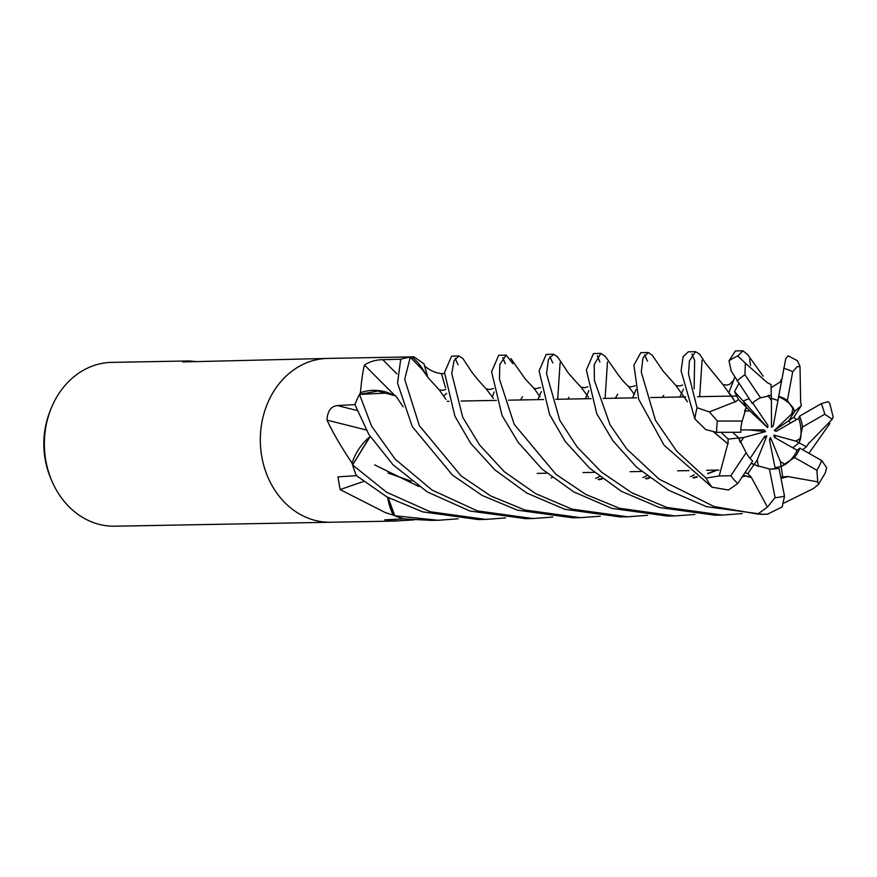 <?xml version="1.0" encoding="UTF-8"?>
<svg xmlns="http://www.w3.org/2000/svg" width="877" height="877" viewBox="0 0 877 877"><rect width="100%" height="100%" fill="white"/><g stroke="black" fill="none" stroke-linecap="round" stroke-linejoin="round"><path stroke-width="1.32" d="M422.571 369.853L410.283 357.213A81.923 68.943 88.9 0 0 400.734 359.197L397.533 383.085L412.267 426.606L452.543 475.181L482.153 495.439L517.375 510.151L572.736 517.803L580.289 517.66L524.895 510.008L490.769 495.976L461.039 475.838L419.349 425.663L404.703 379.303L410.283 357.213M403.146 406.873L395.944 396.031L388.654 392.94L395.944 396.031L377.899 391.021L359.57 394.42L388.654 392.94A57.509 48.399 88.9 0 0 360.853 392.589A1356.741 284.915 54.1 0 1 360.469 392.216C361.708 379.116 363.045 370.05 364.47 364.996C369.908 361.532 376.003 359.767 382.756 359.691L400.712 359.23M370.193 436.582L352.631 464.942L369.655 436.998A57.509 48.399 88.9 0 0 352.225 462.607A1356.741 253.146 9.8 0 0 351.622 462.453C341.043 446.678 332.843 432.569 327.011 420.149C327.417 411.313 330.837 406.446 337.283 405.547L354.933 404.615A81.923 68.943 88.9 0 1 360.162 393.28L360.469 392.216M388.226 497.632L390.66 506.511L394.749 515.709L388.193 497.61L394.782 515.764A81.923 68.943 88.9 0 0 404.144 518.91L431.473 520.39M792.961 407.597L794.781 411.269L791.788 413.878L792.961 407.597A36.867 31.024 88.9 0 0 783.304 399.035A36.867 31.024 88.9 0 0 778.623 396.886L773.24 425.937L771.519 427.252L771.398 400.482L767.989 395.45L771.289 395.483L771.398 400.482M744.924 472.725L747.807 473.591L754.242 464.317L756.434 465.468L751.107 463.407L754.242 464.317L757.18 460.063L758.43 466.356L756.434 465.468L769.414 468.954A36.867 31.024 88.9 0 0 772.473 469.074A36.867 31.024 88.9 0 0 778.94 468.143L775.213 468.636L769.436 439.607L770.499 437.535L780.387 461.653L781.111 466.476L775.027 467.671L781.111 466.476L794.496 457.509A36.867 31.024 88.9 0 0 799.857 448.147L797.171 450.296L774.501 437.415L773.799 435.124L775.926 438.226M740.298 442.567L738.774 438.018L732.69 432.295L738.774 438.018L743.652 437.524L740.298 442.567M729.719 393.488L735.332 401.962L738.467 399.463L749.978 411.006L744.551 411.006L746.36 407.377L743.115 400.997L749.024 398.673L743.104 400.997L734.564 391.701L738.456 399.452M771.343 398.202L777.954 400.504L771.343 398.202M327.987 358.408A81.923 68.943 88.9 0 0 327.768 358.419L182.844 361.938L189.509 360.951L111.817 362.376A81.923 68.943 88.9 0 0 50.669 409.603A81.923 68.943 88.9 0 0 51.984 481.243A81.923 68.943 88.9 0 0 83.797 518.099A81.923 68.943 88.9 0 0 114.821 526.2L330.772 522.243A81.923 68.943 88.9 0 0 330.991 522.232M327.768 358.419A81.923 68.943 88.9 0 0 261.839 422.714A81.923 68.943 88.9 0 0 299.748 514.141A81.923 68.943 88.9 0 0 330.772 522.243A81.923 68.943 88.9 0 1 299.748 514.141A81.923 68.943 88.9 0 1 261.839 422.714A81.923 68.943 88.9 0 1 327.768 358.419L413.911 356.84L424.062 363.944M189.509 360.951L197.051 361.675M50.669 409.603L49.693 412.102A76.255 64.164 88.9 0 0 50.921 478.787L51.984 481.243M387.634 497.303A57.509 48.399 88.9 0 0 392.951 514.624A11.072 9.318 -91.1 0 1 393.674 515.281L385.299 512.563L340.133 489.596L337.93 476.88L356.457 475.663L386.889 496.897L422.769 511.883L478.129 519.535L485.694 519.403L430.168 511.74L386.538 492.216L352.62 465.007A81.923 68.943 88.9 0 0 356.435 475.652A81.923 68.943 88.9 0 1 352.247 463.681L351.622 462.453M425.882 374.523A57.509 48.399 88.9 0 0 412.343 357.301A11.072 9.318 -91.1 0 1 411.456 357.082A81.923 68.943 88.9 0 0 400.701 359.208M411.456 357.082L413.911 356.84M424.293 365.676C429.357 370.215 435.102 372.857 441.515 373.58L444.475 373.602M413.922 519.918L393.959 521.059L384.74 519.831L404.165 518.91A81.923 68.943 88.9 0 1 393.674 515.281M394.902 395.494A1384.081 290.66 54.1 0 1 364.47 364.996M360.853 392.589A11.072 9.318 -91.1 0 1 360.162 393.28M366.169 429.982A1384.081 258.244 9.8 0 0 327.011 420.149M352.225 462.607A11.072 9.318 -91.1 0 1 352.247 463.681M363.637 481.484A1384.081 837.656 -37 0 0 340.133 489.596M392.951 514.624A1356.741 821.113 -37 0 0 392.37 514.81M395.538 519.14A1384.081 1011.269 -104.8 0 0 393.959 521.059M446.667 393.302L443.652 396.02M770.499 437.535L769.688 440.868M796.415 419.677L793.882 417.233L801.315 405.591L794.781 411.269L788.818 420.664L790.561 423.054M800.657 438.303L799.155 442.874L795.79 441.109L800.657 438.303A36.867 31.024 88.9 0 0 798.695 418.362L776.2 431.331L774.248 430.552L793.882 417.233M802.598 449.704L806.5 446.733L799.155 442.874L792.687 447.741L799.155 442.874L802.477 427.022A36.867 31.024 88.9 0 0 799.638 416.158L798.695 418.362M780.387 461.653L785.288 464.459A36.867 31.024 88.9 0 0 797.171 450.296M785.288 464.459L781.111 466.476L782.69 476.989L787.272 476.562M771.585 469.074A36.867 31.024 88.9 0 0 775.213 468.636M750.109 458.419L764.81 436.253L766.849 435.957L763.154 438.752M766.849 435.957L757.18 460.063M740.813 429.938L764.108 429.883L765.588 431.594L748.881 429.916M765.588 431.594L743.652 437.524M752.718 402.992L767.857 425.29L767.66 427.713L743.115 400.997L746.36 407.377L742.161 421.059L717.386 421.059L709.361 411.927L697.062 407.717L688.5 374.04L689.41 360.951L695.538 351.677L699.66 354.165M767.66 427.713L749.978 411.006M774.248 430.552L791.788 413.878M773.799 435.124L795.79 441.109M794.781 411.269L787.36 400.438L792.72 371.738L797.094 366.761L800.01 366.422L797.412 360.743L788.094 355.799L785.726 358.759L778.623 396.886M787.36 400.438A36.867 31.024 88.9 0 0 785.079 399.002A36.867 31.024 88.9 0 0 778.447 396.261M694.88 514.47L674.884 515.928L619.535 508.276L585.792 494.431L555.985 474.369L514.229 424.38L499.452 379.105L499.835 364.383L506.193 355.141L498.717 355.284L491.591 371.738L502.028 415.413L518.121 442.293L542.03 469.052L573.755 491.887L611.96 508.408L667.463 516.071M829.214 424.413L808.934 453.299M505.316 363.834L502.718 357.542M506.193 355.141L512.892 363.692M742.26 513.582L722.418 515.062L666.728 507.41L631.835 492.786L601.556 472.133L577.077 446.941L559.789 420.291L546.546 373.701L548.41 359.417L553.727 354.275L546.228 354.407L539.114 370.883L549.583 414.547L565.369 441.635L589.585 468.165L621.3 491.273L659.471 507.542L714.908 515.194L721.65 515.073M787.261 476.463L817.737 481.846L818.471 484.422L813.483 488.489L784.137 502.992M552.828 362.957L549.813 356.676M553.727 354.275L557.41 356.687M647.533 515.314L627.68 516.794L571.99 509.142L535.628 493.63L504.253 471.683L479.598 444.99L462.76 417.353L451.776 373.613L454.056 360.546L458.978 356.007L462.826 358.408M458.978 356.007L451.611 356.15L444.496 372.55L454.9 416.18L470.741 443.411L494.825 469.842L526.671 492.995L564.7 509.274L620.302 516.937L627.23 516.805M458.046 364.7L455.163 358.408M751.194 477.088L767.43 507.103L757.783 514.032L714.119 506.544L659.076 479.138L626.737 448.936L610.041 424.797L594.431 380.541L594.211 364.591L600.822 353.409L593.51 353.541L586.362 370.006L596.766 413.692L612.913 440.791L636.79 467.397L668.734 490.331L706.577 506.676L762.76 514.317M599.934 362.102L597.347 355.799M600.822 353.409L605.294 356.347M742.841 350.8L735.419 350.943L728.995 360.82L731.265 371.223L752.247 403.431A36.867 31.024 88.9 0 1 760.512 397.785L744.935 374.764L745.329 363.166L737.765 355.919L742.972 350.8L747.741 354.714M647.5 361.225L644.562 354.944M648.377 352.532L640.813 352.675L633.918 365.15L638.708 399.287L664.086 445.198L711.992 487.184L728.469 490.024L737.754 483.534L752.652 461.083A36.867 31.024 88.9 0 1 746.13 452.729L730.804 475.751L719.195 475.981L705.974 478.086L676.748 451.216L655.47 420.291L641.273 372.067L643.016 357.772L648.377 352.532L652.302 355.349M477.34 510.885L432.01 490.035L395.198 459.197L371.574 426.134L359.515 394.442A81.923 68.943 88.9 0 0 354.911 404.571L368.811 434.422L392.973 464.722L427.296 491.931L469.897 511.017L525.608 518.669L532.854 518.537L477.34 510.885M694.145 388.785L694.628 360.359L691.931 354.067M695.538 351.677L688.302 351.809L683.095 356.753L681.089 370.818L694.858 418.943L705.788 429.642L716.641 432.339L740.769 432.284A36.867 31.024 88.9 0 1 742.161 421.059M352.62 465.007L369.655 436.998M359.515 394.442L388.654 392.94M809.164 442.567L808.55 443.389M745.231 476.047L742.15 476.902M510.842 358.507L525.115 378.798L534.17 388.588L540.024 396.799M522.451 396.755L520.598 399.945M809.416 442.699L832.24 419.239L833.15 416.992L829.752 403.376L828.14 401.644L821.289 403.672L799.638 416.158M818.471 484.422L825.378 472.802L826.594 467.573L821.683 460.546L799.857 448.147M806.5 446.733L809.23 442.6M541.361 391.635L537.809 399.627L541.361 391.635M767.572 382.876L745.329 363.166M649.725 477.987L646.404 478.908M422.33 369.513L428.206 377.768L439.487 390.221L445.889 399.32M749.627 359.351L750.58 365.435M600.263 516.202L580.289 517.66M781.648 378.974L780.091 382.054L771.102 387.733M760.512 397.785L771.278 395.472L771.036 384.554L767.572 382.778M694.288 474.841L693.279 475.334L694.288 474.841M692.896 475.52L690.462 476.66L692.896 475.52M728.107 443.97L713.79 432.12M721.047 432.328L728.129 439.081L728.009 443.981L714.086 432.164M687.382 401.578L683.04 395.527M663.725 395.319L662.431 397.347M687.436 401.743L676.068 385.737L663.1 371.081L652.192 355.174M727.746 444.014L719.195 475.992M505.601 517.934L485.694 519.403M683.468 389.125L679.927 397.029L683.468 389.125M599.528 476.551L598.542 477.033L599.528 476.551M598.147 477.22L595.669 478.393L598.147 477.22M567.792 399.079L568.932 397.358M588.368 397.138L581.122 387.272C571.256 376.639 566.399 370.982 566.553 370.291L557.323 356.544M780.925 478.075L787.272 476.573M787.327 476.836L780.979 478.349M560.085 362.826L557.706 399.265M757.783 514.032A81.923 68.943 88.9 0 0 764.448 514.295A81.923 68.943 88.9 0 0 767.485 514.152L782.229 506.906L784.509 496.086L778.94 468.143M780.782 477.373L782.69 476.989M588.829 390.627L585.343 398.761L588.829 390.627M636.077 389.585L632.569 397.895M552.203 477.505L551.205 477.976M418.844 486.505L374.643 464.876M747.807 473.591L751.129 477.176L743.247 475.246M605.229 356.237L618.515 375.268C621.442 378.568 619.469 377.428 628.721 386.823L634.477 394.475M617.726 394.222L615.336 398.213M411.521 481.221L387.985 473.032M750.975 477.417L743.093 475.487M607.476 361.96L605.086 398.399M458.134 518.811L438.138 520.269L394.782 515.764M738.785 383.611L734.564 391.701M734.685 377.351L733.698 380.114L734.641 377.274M722.78 384.521L727.011 385.135L729.872 384.181L733.753 380.004L728.973 392.348M646.798 475.772L645.823 476.233M645.461 476.408L642.962 477.548M602.499 478.853L599.068 479.785M735.408 402.039L723.163 384.893L705.404 363.133L699.627 354.122M735.123 401.765L709.361 411.927M702.071 360.228L699.682 396.667M552.806 517.057L532.854 518.537M494.135 392.008L492.337 396.832M717.397 470.083L707.991 473.69M697.215 477.088L693.806 478.009M462.727 358.265L470.171 369.612C472.264 373.262 481.955 384.575 486.198 388.906L493.433 398.421M801.315 405.591L800.46 400.866M800.624 400.712L800.01 366.422M824.742 414.251L832.24 419.239M802.477 427.022L824.742 414.24A65.545 55.152 88.9 0 0 821.289 403.672M728.129 439.081L738.774 438.018L746.13 452.729M794.496 457.509L816.893 470.28L817.737 481.846M769.414 468.954L775.082 497.665L767.43 507.103M445.483 387.656A1383.369 395.505 105.2 0 1 441.515 373.58M396.93 373.931A1383.369 290.506 54.1 0 1 382.756 359.691M357.082 410.513A1383.369 258.112 9.8 0 0 337.283 405.547M768.142 514.108L762.19 514.328M737.765 355.919A81.923 68.943 88.9 0 0 728.995 360.82M705.974 478.086A81.923 68.943 88.9 0 0 711.992 487.184M697.062 407.717A81.923 68.943 88.9 0 0 694.858 418.943M730.804 475.751A65.545 55.152 88.9 0 0 737.754 483.534M744.935 374.764A65.545 55.152 88.9 0 0 737.053 381.046M775.082 497.665A65.545 55.152 88.9 0 0 784.509 496.086M816.893 470.28A65.545 55.152 88.9 0 0 821.683 460.546M717.386 421.059A65.545 55.152 88.9 0 0 716.641 432.339M792.72 371.738A65.545 55.152 88.9 0 0 783.621 368.296M736.581 395.987L731.396 396.086L736.581 395.987M731.363 396.086L697.708 396.7L731.363 396.086M685.759 396.919L650.613 397.566L685.759 396.919M636.559 397.818L603.08 398.432L636.559 397.818M591.131 398.651L555.843 399.298L591.131 398.651M543.576 399.528L508.507 400.164L543.576 399.528M496.415 400.394L461.028 401.041L496.415 400.394M448.98 401.26L447.281 401.293L448.98 401.26M427.735 377.121L424.029 363.834M397.171 521.026L330.772 522.243M718.91 470.061L706.665 470.28L718.91 470.061M689.026 470.609L679.236 470.785L689.026 470.609M678.535 470.796L677.647 470.817L678.535 470.796M641.471 471.475L632.076 471.651L641.471 471.475M631.341 471.662L630.124 471.683L631.341 471.662M594.376 472.341L584.652 472.517L594.376 472.341M583.939 472.528L583.03 472.55L583.939 472.528M546.853 473.207L537.228 473.394L546.853 473.207M667.408 516.071L674.884 515.928M828.513 425.718L829.828 423.448M744.222 475.783L742.622 476.2M540.517 387.535L536.11 388.664L533.72 388.149M763.165 376.178L747.664 354.571M649.188 477.581L645.417 478.524M445.79 389.333L443.291 390.276L439.147 389.892M682.525 385.014L679.774 385.99L675.849 385.518M784.235 476.628L783.545 476.77M587.93 386.757L584.806 387.766L581.056 387.195M635.332 385.748L630.738 386.921L628.239 386.362M601.973 478.458L598.114 479.401M716.871 470.094L707.629 473.47M696.689 476.693L692.863 477.636M493.334 388.467L490.057 389.52L486.132 388.829M430.815 520.401L438.138 520.269"/></g></svg>
